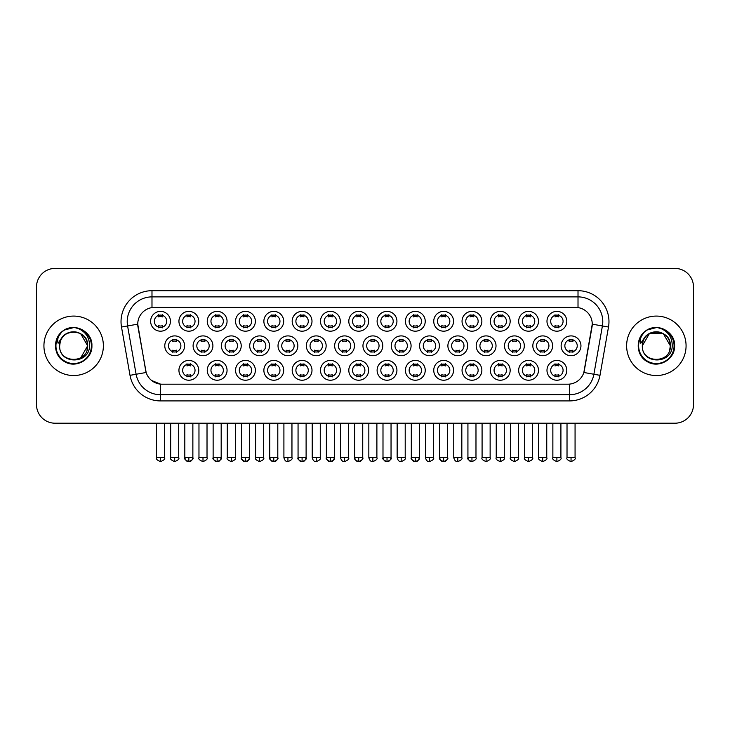 <?xml version="1.0" encoding="UTF-8"?>
<svg xmlns="http://www.w3.org/2000/svg" width="730" height="730" viewBox="0 0 730 730"><rect width="100%" height="100%" fill="white"/><g stroke="black" fill="none" stroke-linecap="round" stroke-linejoin="round"><path stroke-width="1.09" d="M453.549 370.329A9.91 9.91 0 0 1 443.639 380.23A9.91 9.91 0 0 1 433.739 370.329A9.91 9.91 0 0 1 443.639 360.419A9.91 9.91 0 0 1 453.549 370.329M437.452 370.329A6.196 6.196 0 0 0 443.639 376.516A6.196 6.196 0 0 0 449.835 370.329A6.196 6.196 0 0 0 443.639 364.133A6.196 6.196 0 0 0 437.452 370.329M481.864 370.329A9.91 9.91 0 0 1 471.954 380.23A9.91 9.91 0 0 1 462.044 370.329A9.91 9.91 0 0 1 471.954 360.419A9.91 9.91 0 0 1 481.864 370.329M465.758 370.329A6.196 6.196 0 0 0 471.954 376.516A6.196 6.196 0 0 0 478.141 370.329A6.196 6.196 0 0 0 471.954 364.133A6.196 6.196 0 0 0 465.758 370.329M510.17 370.329A9.91 9.91 0 0 1 500.26 380.23A9.91 9.91 0 0 1 490.359 370.329A9.91 9.91 0 0 1 500.26 360.419A9.91 9.91 0 0 1 510.17 370.329M494.073 370.329A6.196 6.196 0 0 0 500.26 376.516A6.196 6.196 0 0 0 506.456 370.329A6.196 6.196 0 0 0 500.26 364.133A6.196 6.196 0 0 0 494.073 370.329M425.234 370.329A9.91 9.91 0 0 1 415.334 380.23A9.91 9.91 0 0 1 405.424 370.329A9.91 9.91 0 0 1 415.334 360.419A9.91 9.91 0 0 1 425.234 370.329M409.138 370.329A6.196 6.196 0 0 0 415.334 376.516A6.196 6.196 0 0 0 421.52 370.329A6.196 6.196 0 0 0 415.334 364.133A6.196 6.196 0 0 0 409.138 370.329M396.928 370.329A9.91 9.91 0 0 1 387.019 380.23A9.91 9.91 0 0 1 377.109 370.329A9.91 9.91 0 0 1 387.019 360.419A9.91 9.91 0 0 1 396.928 370.329M380.832 370.329A6.196 6.196 0 0 0 387.019 376.516A6.196 6.196 0 0 0 393.214 370.329A6.196 6.196 0 0 0 387.019 364.133A6.196 6.196 0 0 0 380.832 370.329M538.485 370.329A9.91 9.91 0 0 1 528.575 380.23A9.91 9.91 0 0 1 518.665 370.329A9.91 9.91 0 0 1 528.575 360.419A9.91 9.91 0 0 1 538.485 370.329M522.379 370.329A6.196 6.196 0 0 0 528.575 376.516A6.196 6.196 0 0 0 534.771 370.329A6.196 6.196 0 0 0 528.575 364.133A6.196 6.196 0 0 0 522.379 370.329M368.613 370.329A9.91 9.91 0 0 1 358.713 380.23A9.91 9.91 0 0 1 348.803 370.329A9.91 9.91 0 0 1 358.713 360.419A9.91 9.91 0 0 1 368.613 370.329M352.517 370.329A6.196 6.196 0 0 0 358.713 376.516A6.196 6.196 0 0 0 364.9 370.329A6.196 6.196 0 0 0 358.713 364.133A6.196 6.196 0 0 0 352.517 370.329M340.308 370.329A9.91 9.91 0 0 1 330.398 380.23A9.91 9.91 0 0 1 320.488 370.329A9.91 9.91 0 0 1 330.398 360.419A9.91 9.91 0 0 1 340.308 370.329M324.202 370.329A6.196 6.196 0 0 0 330.398 376.516A6.196 6.196 0 0 0 336.594 370.329A6.196 6.196 0 0 0 330.398 364.133A6.196 6.196 0 0 0 324.202 370.329M311.993 370.329A9.91 9.91 0 0 1 302.083 380.23A9.91 9.91 0 0 1 292.183 370.329A9.91 9.91 0 0 1 302.083 360.419A9.91 9.91 0 0 1 311.993 370.329M295.896 370.329A6.196 6.196 0 0 0 302.083 376.516A6.196 6.196 0 0 0 308.279 370.329A6.196 6.196 0 0 0 302.083 364.133A6.196 6.196 0 0 0 295.896 370.329M283.687 370.329A9.91 9.91 0 0 1 273.777 380.23A9.91 9.91 0 0 1 263.868 370.329A9.91 9.91 0 0 1 273.777 360.419A9.91 9.91 0 0 1 283.687 370.329M267.582 370.329A6.196 6.196 0 0 0 273.777 376.516A6.196 6.196 0 0 0 279.964 370.329A6.196 6.196 0 0 0 273.777 364.133A6.196 6.196 0 0 0 267.582 370.329M255.372 370.329A9.91 9.91 0 0 1 245.463 380.23A9.91 9.91 0 0 1 235.553 370.329A9.91 9.91 0 0 1 245.463 360.419A9.91 9.91 0 0 1 255.372 370.329M239.276 370.329A6.196 6.196 0 0 0 245.463 376.516A6.196 6.196 0 0 0 251.658 370.329A6.196 6.196 0 0 0 245.463 364.133A6.196 6.196 0 0 0 239.276 370.329M227.057 370.329A9.91 9.91 0 0 1 217.157 380.23A9.91 9.91 0 0 1 207.247 370.329A9.91 9.91 0 0 1 217.157 360.419A9.91 9.91 0 0 1 227.057 370.329M210.961 370.329A6.196 6.196 0 0 0 217.157 376.516A6.196 6.196 0 0 0 223.343 370.329A6.196 6.196 0 0 0 217.157 364.133A6.196 6.196 0 0 0 210.961 370.329M198.752 370.329A9.91 9.91 0 0 1 188.842 380.23A9.91 9.91 0 0 1 178.932 370.329A9.91 9.91 0 0 1 188.842 360.419A9.91 9.91 0 0 1 198.752 370.329M182.646 370.329A6.196 6.196 0 0 0 188.842 376.516A6.196 6.196 0 0 0 195.038 370.329A6.196 6.196 0 0 0 188.842 364.133A6.196 6.196 0 0 0 182.646 370.329M566.79 370.329A9.91 9.91 0 0 1 556.89 380.23A9.91 9.91 0 0 1 546.98 370.329A9.91 9.91 0 0 1 556.89 360.419A9.91 9.91 0 0 1 566.79 370.329M550.694 370.329A6.196 6.196 0 0 0 556.89 376.516A6.196 6.196 0 0 0 563.076 370.329A6.196 6.196 0 0 0 556.89 364.133A6.196 6.196 0 0 0 550.694 370.329M382.776 345.801A9.91 9.91 0 0 1 372.866 355.711A9.91 9.91 0 0 1 362.956 345.801A9.91 9.91 0 0 1 372.866 335.9A9.91 9.91 0 0 1 382.776 345.801M366.67 345.801A6.196 6.196 0 0 0 372.866 351.997A6.196 6.196 0 0 0 379.052 345.801A6.196 6.196 0 0 0 372.866 339.614A6.196 6.196 0 0 0 366.67 345.801M467.702 345.801A9.91 9.91 0 0 1 457.801 355.711A9.91 9.91 0 0 1 447.891 345.801A9.91 9.91 0 0 1 457.801 335.9A9.91 9.91 0 0 1 467.702 345.801M451.605 345.801A6.196 6.196 0 0 0 457.801 351.997A6.196 6.196 0 0 0 463.988 345.801A6.196 6.196 0 0 0 457.801 339.614A6.196 6.196 0 0 0 451.605 345.801M496.017 345.801A9.91 9.91 0 0 1 486.107 355.711A9.91 9.91 0 0 1 476.197 345.801A9.91 9.91 0 0 1 486.107 335.9A9.91 9.91 0 0 1 496.017 345.801M479.92 345.801A6.196 6.196 0 0 0 486.107 351.997A6.196 6.196 0 0 0 492.303 345.801A6.196 6.196 0 0 0 486.107 339.614A6.196 6.196 0 0 0 479.92 345.801M524.332 345.801A9.91 9.91 0 0 1 514.422 355.711A9.91 9.91 0 0 1 504.512 345.801A9.91 9.91 0 0 1 514.422 335.9A9.91 9.91 0 0 1 524.332 345.801M508.226 345.801A6.196 6.196 0 0 0 514.422 351.997A6.196 6.196 0 0 0 520.609 345.801A6.196 6.196 0 0 0 514.422 339.614A6.196 6.196 0 0 0 508.226 345.801M439.396 345.801A9.91 9.91 0 0 1 429.486 355.711A9.91 9.91 0 0 1 419.577 345.801A9.91 9.91 0 0 1 429.486 335.9A9.91 9.91 0 0 1 439.396 345.801M423.291 345.801A6.196 6.196 0 0 0 429.486 351.997A6.196 6.196 0 0 0 435.682 345.801A6.196 6.196 0 0 0 429.486 339.614A6.196 6.196 0 0 0 423.291 345.801M411.081 345.801A9.91 9.91 0 0 1 401.171 355.711A9.91 9.91 0 0 1 391.271 345.801A9.91 9.91 0 0 1 401.171 335.9A9.91 9.91 0 0 1 411.081 345.801M394.985 345.801A6.196 6.196 0 0 0 401.171 351.997A6.196 6.196 0 0 0 407.367 345.801A6.196 6.196 0 0 0 401.171 339.614A6.196 6.196 0 0 0 394.985 345.801M552.637 345.801A9.91 9.91 0 0 1 542.728 355.711A9.91 9.91 0 0 1 532.827 345.801A9.91 9.91 0 0 1 542.728 335.9A9.91 9.91 0 0 1 552.637 345.801M536.541 345.801A6.196 6.196 0 0 0 542.728 351.997A6.196 6.196 0 0 0 548.923 345.801A6.196 6.196 0 0 0 542.728 339.614A6.196 6.196 0 0 0 536.541 345.801M354.461 345.801A9.91 9.91 0 0 1 344.551 355.711A9.91 9.91 0 0 1 334.641 345.801A9.91 9.91 0 0 1 344.551 335.9A9.91 9.91 0 0 1 354.461 345.801M338.364 345.801A6.196 6.196 0 0 0 344.551 351.997A6.196 6.196 0 0 0 350.747 345.801A6.196 6.196 0 0 0 344.551 339.614A6.196 6.196 0 0 0 338.364 345.801M326.146 345.801A9.91 9.91 0 0 1 316.245 355.711A9.91 9.91 0 0 1 306.335 345.801A9.91 9.91 0 0 1 316.245 335.9A9.91 9.91 0 0 1 326.146 345.801M310.049 345.801A6.196 6.196 0 0 0 316.245 351.997A6.196 6.196 0 0 0 322.432 345.801A6.196 6.196 0 0 0 316.245 339.614A6.196 6.196 0 0 0 310.049 345.801M297.84 345.801A9.91 9.91 0 0 1 287.93 355.711A9.91 9.91 0 0 1 278.021 345.801A9.91 9.91 0 0 1 287.93 335.9A9.91 9.91 0 0 1 297.84 345.801M281.734 345.801A6.196 6.196 0 0 0 287.93 351.997A6.196 6.196 0 0 0 294.126 345.801A6.196 6.196 0 0 0 287.93 339.614A6.196 6.196 0 0 0 281.734 345.801M269.525 345.801A9.91 9.91 0 0 1 259.615 355.711A9.91 9.91 0 0 1 249.715 345.801A9.91 9.91 0 0 1 259.615 335.9A9.91 9.91 0 0 1 269.525 345.801M253.429 345.801A6.196 6.196 0 0 0 259.615 351.997A6.196 6.196 0 0 0 265.811 345.801A6.196 6.196 0 0 0 259.615 339.614A6.196 6.196 0 0 0 253.429 345.801M241.219 345.801A9.91 9.91 0 0 1 231.31 355.711A9.91 9.91 0 0 1 221.4 345.801A9.91 9.91 0 0 1 231.31 335.9A9.91 9.91 0 0 1 241.219 345.801M225.114 345.801A6.196 6.196 0 0 0 231.31 351.997A6.196 6.196 0 0 0 237.505 345.801A6.196 6.196 0 0 0 231.31 339.614A6.196 6.196 0 0 0 225.114 345.801M212.904 345.801A9.91 9.91 0 0 1 202.995 355.711A9.91 9.91 0 0 1 193.094 345.801A9.91 9.91 0 0 1 202.995 335.9A9.91 9.91 0 0 1 212.904 345.801M196.808 345.801A6.196 6.196 0 0 0 202.995 351.997A6.196 6.196 0 0 0 209.191 345.801A6.196 6.196 0 0 0 202.995 339.614A6.196 6.196 0 0 0 196.808 345.801M184.599 345.801A9.91 9.91 0 0 1 174.689 355.711A9.91 9.91 0 0 1 164.779 345.801A9.91 9.91 0 0 1 174.689 335.9A9.91 9.91 0 0 1 184.599 345.801M168.493 345.801A6.196 6.196 0 0 0 174.689 351.997A6.196 6.196 0 0 0 180.876 345.801A6.196 6.196 0 0 0 174.689 339.614A6.196 6.196 0 0 0 168.493 345.801M580.952 345.801A9.91 9.91 0 0 1 571.042 355.711A9.91 9.91 0 0 1 561.133 345.801A9.91 9.91 0 0 1 571.042 335.9A9.91 9.91 0 0 1 580.952 345.801M564.847 345.801A6.196 6.196 0 0 0 571.042 351.997A6.196 6.196 0 0 0 577.238 345.801A6.196 6.196 0 0 0 571.042 339.614A6.196 6.196 0 0 0 564.847 345.801M368.613 321.282A9.91 9.91 0 0 1 358.713 331.192A9.91 9.91 0 0 1 348.803 321.282A9.91 9.91 0 0 1 358.713 311.372A9.91 9.91 0 0 1 368.613 321.282M352.517 321.282A6.196 6.196 0 0 0 358.713 327.478A6.196 6.196 0 0 0 364.9 321.282A6.196 6.196 0 0 0 358.713 315.086A6.196 6.196 0 0 0 352.517 321.282M396.928 321.282A9.91 9.91 0 0 1 387.019 331.192A9.91 9.91 0 0 1 377.109 321.282A9.91 9.91 0 0 1 387.019 311.372A9.91 9.91 0 0 1 396.928 321.282M380.832 321.282A6.196 6.196 0 0 0 387.019 327.478A6.196 6.196 0 0 0 393.214 321.282A6.196 6.196 0 0 0 387.019 315.086A6.196 6.196 0 0 0 380.832 321.282M453.549 321.282A9.91 9.91 0 0 1 443.639 331.192A9.91 9.91 0 0 1 433.739 321.282A9.91 9.91 0 0 1 443.639 311.372A9.91 9.91 0 0 1 453.549 321.282M437.452 321.282A6.196 6.196 0 0 0 443.639 327.478A6.196 6.196 0 0 0 449.835 321.282A6.196 6.196 0 0 0 443.639 315.086A6.196 6.196 0 0 0 437.452 321.282M481.864 321.282A9.91 9.91 0 0 1 471.954 331.192A9.91 9.91 0 0 1 462.044 321.282A9.91 9.91 0 0 1 471.954 311.372A9.91 9.91 0 0 1 481.864 321.282M465.758 321.282A6.196 6.196 0 0 0 471.954 327.478A6.196 6.196 0 0 0 478.141 321.282A6.196 6.196 0 0 0 471.954 315.086A6.196 6.196 0 0 0 465.758 321.282M510.17 321.282A9.91 9.91 0 0 1 500.26 331.192A9.91 9.91 0 0 1 490.359 321.282A9.91 9.91 0 0 1 500.26 311.372A9.91 9.91 0 0 1 510.17 321.282M494.073 321.282A6.196 6.196 0 0 0 500.26 327.478A6.196 6.196 0 0 0 506.456 321.282A6.196 6.196 0 0 0 500.26 315.086A6.196 6.196 0 0 0 494.073 321.282M538.485 321.282A9.91 9.91 0 0 1 528.575 331.192A9.91 9.91 0 0 1 518.665 321.282A9.91 9.91 0 0 1 528.575 311.372A9.91 9.91 0 0 1 538.485 321.282M522.379 321.282A6.196 6.196 0 0 0 528.575 327.478A6.196 6.196 0 0 0 534.771 321.282A6.196 6.196 0 0 0 528.575 315.086A6.196 6.196 0 0 0 522.379 321.282M425.234 321.282A9.91 9.91 0 0 1 415.334 331.192A9.91 9.91 0 0 1 405.424 321.282A9.91 9.91 0 0 1 415.334 311.372A9.91 9.91 0 0 1 425.234 321.282M409.138 321.282A6.196 6.196 0 0 0 415.334 327.478A6.196 6.196 0 0 0 421.52 321.282A6.196 6.196 0 0 0 415.334 315.086A6.196 6.196 0 0 0 409.138 321.282M340.308 321.282A9.91 9.91 0 0 1 330.398 331.192A9.91 9.91 0 0 1 320.488 321.282A9.91 9.91 0 0 1 330.398 311.372A9.91 9.91 0 0 1 340.308 321.282M324.202 321.282A6.196 6.196 0 0 0 330.398 327.478A6.196 6.196 0 0 0 336.594 321.282A6.196 6.196 0 0 0 330.398 315.086A6.196 6.196 0 0 0 324.202 321.282M311.993 321.282A9.91 9.91 0 0 1 302.083 331.192A9.91 9.91 0 0 1 292.183 321.282A9.91 9.91 0 0 1 302.083 311.372A9.91 9.91 0 0 1 311.993 321.282M295.896 321.282A6.196 6.196 0 0 0 302.083 327.478A6.196 6.196 0 0 0 308.279 321.282A6.196 6.196 0 0 0 302.083 315.086A6.196 6.196 0 0 0 295.896 321.282M283.687 321.282A9.91 9.91 0 0 1 273.777 331.192A9.91 9.91 0 0 1 263.868 321.282A9.91 9.91 0 0 1 273.777 311.372A9.91 9.91 0 0 1 283.687 321.282M267.582 321.282A6.196 6.196 0 0 0 273.777 327.478A6.196 6.196 0 0 0 279.964 321.282A6.196 6.196 0 0 0 273.777 315.086A6.196 6.196 0 0 0 267.582 321.282M255.372 321.282A9.91 9.91 0 0 1 245.463 331.192A9.91 9.91 0 0 1 235.553 321.282A9.91 9.91 0 0 1 245.463 311.372A9.91 9.91 0 0 1 255.372 321.282M239.276 321.282A6.196 6.196 0 0 0 245.463 327.478A6.196 6.196 0 0 0 251.658 321.282A6.196 6.196 0 0 0 245.463 315.086A6.196 6.196 0 0 0 239.276 321.282M227.057 321.282A9.91 9.91 0 0 1 217.157 331.192A9.91 9.91 0 0 1 207.247 321.282A9.91 9.91 0 0 1 217.157 311.372A9.91 9.91 0 0 1 227.057 321.282M210.961 321.282A6.196 6.196 0 0 0 217.157 327.478A6.196 6.196 0 0 0 223.343 321.282A6.196 6.196 0 0 0 217.157 315.086A6.196 6.196 0 0 0 210.961 321.282M198.752 321.282A9.91 9.91 0 0 1 188.842 331.192A9.91 9.91 0 0 1 178.932 321.282A9.91 9.91 0 0 1 188.842 311.372A9.91 9.91 0 0 1 198.752 321.282M182.646 321.282A6.196 6.196 0 0 0 188.842 327.478A6.196 6.196 0 0 0 195.038 321.282A6.196 6.196 0 0 0 188.842 315.086A6.196 6.196 0 0 0 182.646 321.282M170.437 321.282A9.91 9.91 0 0 1 160.527 331.192A9.91 9.91 0 0 1 150.626 321.282A9.91 9.91 0 0 1 160.527 311.372A9.91 9.91 0 0 1 170.437 321.282M154.34 321.282A6.196 6.196 0 0 0 160.527 327.478A6.196 6.196 0 0 0 166.723 321.282A6.196 6.196 0 0 0 160.527 315.086A6.196 6.196 0 0 0 154.34 321.282M566.79 321.282A9.91 9.91 0 0 1 556.89 331.192A9.91 9.91 0 0 1 546.98 321.282A9.91 9.91 0 0 1 556.89 311.372A9.91 9.91 0 0 1 566.79 321.282M550.694 321.282A6.196 6.196 0 0 0 556.89 327.478A6.196 6.196 0 0 0 563.076 321.282A6.196 6.196 0 0 0 556.89 315.086A6.196 6.196 0 0 0 550.694 321.282M130.013 375.329L121.499 327.031A30.961 30.961 0 0 1 151.986 290.695L578.014 290.695A30.961 30.961 0 0 1 608.501 327.031L599.987 375.329A30.961 30.961 0 0 1 569.5 400.916L160.5 400.916A30.961 30.961 0 0 1 130.013 375.329L146.155 372.482L137.997 327.031A16.717 16.717 0 0 1 154.459 307.412L575.541 307.412A16.717 16.717 0 0 1 592.003 327.031L584.356 370.384A16.717 16.717 0 0 1 567.894 384.199L162.106 384.199A16.717 16.717 0 0 1 145.644 370.384L137.742 324.166L127.595 325.954A24.765 24.765 0 0 1 151.986 296.882L578.014 296.882A24.765 24.765 0 0 1 602.405 325.954L593.892 374.253A24.765 24.765 0 0 1 569.5 394.72L160.5 394.72A24.765 24.765 0 0 1 136.108 374.253L127.595 325.954A24.765 24.765 0 0 1 127.221 321.656M43.928 345.801A29.72 29.72 0 0 0 73.657 375.53A29.72 29.72 0 0 0 103.377 345.801A29.72 29.72 0 0 0 73.657 316.081A29.72 29.72 0 0 0 43.928 345.801A29.72 29.72 0 0 0 73.657 375.53A29.72 29.72 0 0 0 103.377 345.801A29.72 29.72 0 0 0 73.657 316.081A29.72 29.72 0 0 0 43.928 345.801M626.623 345.801A29.72 29.72 0 0 0 656.343 375.53A29.72 29.72 0 0 0 686.072 345.801A29.72 29.72 0 0 0 656.343 316.081A29.72 29.72 0 0 0 626.623 345.801A29.72 29.72 0 0 0 656.343 375.53A29.72 29.72 0 0 0 686.072 345.801A29.72 29.72 0 0 0 656.343 316.081A29.72 29.72 0 0 0 626.623 345.801M151.986 290.695L151.986 307.595L578.014 307.595L578.014 290.695M137.742 324.129L137.924 321.656M567.894 384.199L162.106 384.199M160.5 400.916L160.5 384.117L151.575 380.467M608.501 327.031L592.258 324.166L583.845 372.482L599.987 375.329M584.356 370.384L584.255 370.904M145.744 370.904L145.644 370.384M693.5 286.981A18.578 18.578 0 0 0 674.921 268.403L55.078 268.403A18.578 18.578 0 0 0 36.5 286.981L36.5 404.63A18.578 18.578 0 0 0 55.078 423.208L674.921 423.208A18.578 18.578 0 0 0 693.5 404.63L693.5 286.981L693.5 404.63M36.5 286.981L36.5 404.63M674.921 268.403L55.078 268.403M55.078 423.208L674.921 423.208M555.028 327.834L555.028 325.653A4.754 4.754 0 0 0 558.742 325.653L558.742 327.834M558.742 314.73L558.742 316.911A4.754 4.754 0 0 0 555.028 316.911L555.028 314.73M569.181 352.353L569.181 350.172A4.754 4.754 0 0 0 572.895 350.172L572.895 352.353M572.895 339.249L572.895 341.43A4.754 4.754 0 0 0 569.181 341.43L569.181 339.249M555.028 376.881L555.028 374.7A4.754 4.754 0 0 0 558.742 374.7L558.742 376.881M558.742 363.768L558.742 365.949A4.754 4.754 0 0 0 555.028 365.949L555.028 363.768M526.713 327.834L526.713 325.653A4.754 4.754 0 0 0 530.436 325.653L530.436 327.834M530.436 314.73L530.436 316.911A4.754 4.754 0 0 0 526.713 316.911L526.713 314.73M498.408 327.834L498.408 325.653A4.754 4.754 0 0 0 502.121 325.653L502.121 327.834M502.121 314.73L502.121 316.911A4.754 4.754 0 0 0 498.408 316.911L498.408 314.73M470.093 327.834L470.093 325.653A4.754 4.754 0 0 0 473.806 325.653L473.806 327.834M473.806 314.73L473.806 316.911A4.754 4.754 0 0 0 470.093 316.911L470.093 314.73M441.787 327.834L441.787 325.653A4.754 4.754 0 0 0 445.501 325.653L445.501 327.834M445.501 314.73L445.501 316.911A4.754 4.754 0 0 0 441.787 316.911L441.787 314.73M540.875 352.353L540.875 350.172A4.754 4.754 0 0 0 544.589 350.172L544.589 352.353M544.589 339.249L544.589 341.43A4.754 4.754 0 0 0 540.875 341.43L540.875 339.249M512.56 352.353L512.56 350.172A4.754 4.754 0 0 0 516.274 350.172L516.274 352.353M516.274 339.249L516.274 341.43A4.754 4.754 0 0 0 512.56 341.43L512.56 339.249M484.255 352.353L484.255 350.172A4.754 4.754 0 0 0 487.969 350.172L487.969 352.353M487.969 339.249L487.969 341.43A4.754 4.754 0 0 0 484.255 341.43L484.255 339.249M526.713 376.881L526.713 374.7A4.754 4.754 0 0 0 530.436 374.7L530.436 376.881M530.436 363.768L530.436 365.949A4.754 4.754 0 0 0 526.713 365.949L526.713 363.768M60.307 341.594L59.641 345.801C58.874 364.817 89.626 364.471 89.525 345.801C89.58 338.081 86.131 332.469 79.187 328.974L74.998 327.597C69.952 327.305 65.499 328.783 61.648 332.05L59.13 335.672C57.588 338.264 57.25 340.782 58.117 343.228L62.625 336.539C66.822 332.342 71.823 330.955 77.617 332.378A13.998 13.998 0 0 0 60.307 341.594L59.659 345.801C58.801 327.743 88.513 327.743 87.655 345.801L80.656 357.928M59.659 345.801C58.801 327.743 88.513 327.743 87.655 345.801C87.217 339.076 83.868 334.605 77.617 332.378L80.656 333.683L87.655 345.801C88.513 363.859 58.801 363.859 59.659 345.801C58.801 327.743 88.513 327.743 87.655 345.801L86.952 350.172M61.694 332.013L64.523 329.996L73.794 327.551L64.523 329.996L61.694 332.013L64.523 329.996L73.794 327.551L64.523 329.996L61.694 332.013L64.523 329.996L73.794 327.551M61.648 332.05C72.288 321.62 92.756 330.672 91.907 345.801C92.528 359.297 75.902 368.896 64.523 361.615C52.523 355.401 52.523 336.202 64.523 329.996C75.902 322.706 92.528 332.305 91.907 345.801C92.528 359.297 75.902 368.896 64.523 361.615C52.523 355.401 52.523 336.202 64.523 329.996C75.902 322.706 92.528 332.305 91.907 345.801C92.528 359.297 75.902 368.896 64.523 361.615C52.523 355.401 52.523 336.202 64.523 329.996C75.902 322.706 92.528 332.305 91.907 345.801C92.528 359.297 75.902 368.896 64.523 361.615C52.523 355.401 52.523 336.202 64.523 329.996C75.902 322.706 92.528 332.305 91.907 345.801C92.528 359.297 75.902 368.896 64.523 361.615C52.523 355.401 52.523 336.202 64.523 329.996C74.004 325.58 82.043 327.378 88.658 335.408M642.993 341.594L642.327 345.801C641.561 364.817 672.321 364.471 672.211 345.801C672.275 338.081 668.826 332.469 661.873 328.974L657.693 327.597C652.647 327.305 648.194 328.783 644.344 332.05L641.816 335.672C640.283 338.264 639.945 340.782 640.803 343.228L645.32 336.539C649.517 332.342 654.518 330.955 660.312 332.378A13.998 13.998 0 0 0 642.993 341.594L642.345 345.801C641.487 327.743 671.198 327.743 670.341 345.801C671.198 363.859 641.487 363.859 642.345 345.801C641.487 327.743 671.198 327.743 670.341 345.801L669.647 350.172M660.312 332.378L663.342 333.683L670.341 345.801C669.912 339.076 666.563 334.605 660.312 332.378M642.345 345.801L649.344 333.683L663.342 333.683M644.38 332.013L647.218 329.996L656.489 327.551L647.218 329.996L644.38 332.013L647.218 329.996L656.489 327.551L647.218 329.996L644.38 332.013L647.218 329.996L656.489 327.551M644.344 332.05C654.974 321.62 675.451 330.672 674.602 345.801C675.223 359.297 658.597 368.896 647.218 361.615C635.219 355.401 635.219 336.202 647.218 329.996C658.597 322.706 675.223 332.305 674.602 345.801C675.223 359.297 658.597 368.896 647.218 361.615C635.219 355.401 635.219 336.202 647.218 329.996C658.597 322.706 675.223 332.305 674.602 345.801C675.223 359.297 658.597 368.896 647.218 361.615C635.219 355.401 635.219 336.202 647.218 329.996C658.597 322.706 675.223 332.305 674.602 345.801C675.223 359.297 658.597 368.896 647.218 361.615C635.219 355.401 635.219 336.202 647.218 329.996C658.597 322.706 675.223 332.305 674.602 345.801C675.223 359.297 658.597 368.896 647.218 361.615C635.219 355.401 635.219 336.202 647.218 329.996C656.69 325.58 664.738 327.378 671.354 335.408M455.94 352.353L455.94 350.172A4.754 4.754 0 0 0 459.654 350.172L459.654 352.353M459.654 339.249L459.654 341.43A4.754 4.754 0 0 0 455.94 341.43L455.94 339.249M498.408 376.881L498.408 374.7A4.754 4.754 0 0 0 502.121 374.7L502.121 376.881M502.121 363.768L502.121 365.949A4.754 4.754 0 0 0 498.408 365.949L498.408 363.768M470.093 376.881L470.093 374.7A4.754 4.754 0 0 0 473.806 374.7L473.806 376.881M473.806 363.768L473.806 365.949A4.754 4.754 0 0 0 470.093 365.949L470.093 363.768M441.787 376.881L441.787 374.7A4.754 4.754 0 0 0 445.501 374.7L445.501 376.881M445.501 363.768L445.501 365.949A4.754 4.754 0 0 0 441.787 365.949L441.787 363.768M413.472 327.834L413.472 325.653A4.754 4.754 0 0 0 417.186 325.653L417.186 327.834M417.186 314.73L417.186 316.911A4.754 4.754 0 0 0 413.472 316.911L413.472 314.73M385.166 327.834L385.166 325.653A4.754 4.754 0 0 0 388.88 325.653L388.88 327.834M388.88 314.73L388.88 316.911A4.754 4.754 0 0 0 385.166 316.911L385.166 314.73M356.851 327.834L356.851 325.653A4.754 4.754 0 0 0 360.565 325.653L360.565 327.834M360.565 314.73L360.565 316.911A4.754 4.754 0 0 0 356.851 316.911L356.851 314.73M328.536 327.834L328.536 325.653A4.754 4.754 0 0 0 332.26 325.653L332.26 327.834M332.26 314.73L332.26 316.911A4.754 4.754 0 0 0 328.536 316.911L328.536 314.73M427.625 352.353L427.625 350.172A4.754 4.754 0 0 0 431.348 350.172L431.348 352.353M431.348 339.249L431.348 341.43A4.754 4.754 0 0 0 427.625 341.43L427.625 339.249M399.319 352.353L399.319 350.172A4.754 4.754 0 0 0 403.033 350.172L403.033 352.353M403.033 339.249L403.033 341.43A4.754 4.754 0 0 0 399.319 341.43L399.319 339.249M371.004 352.353L371.004 350.172A4.754 4.754 0 0 0 374.718 350.172L374.718 352.353M374.718 339.249L374.718 341.43A4.754 4.754 0 0 0 371.004 341.43L371.004 339.249M342.698 352.353L342.698 350.172A4.754 4.754 0 0 0 346.412 350.172L346.412 352.353M346.412 339.249L346.412 341.43A4.754 4.754 0 0 0 342.698 341.43L342.698 339.249M413.472 376.881L413.472 374.7A4.754 4.754 0 0 0 417.186 374.7L417.186 376.881M417.186 363.768L417.186 365.949A4.754 4.754 0 0 0 413.472 365.949L413.472 363.768M385.166 376.881L385.166 374.7A4.754 4.754 0 0 0 388.88 374.7L388.88 376.881M388.88 363.768L388.88 365.949A4.754 4.754 0 0 0 385.166 365.949L385.166 363.768M356.851 376.881L356.851 374.7A4.754 4.754 0 0 0 360.565 374.7L360.565 376.881M360.565 363.768L360.565 365.949A4.754 4.754 0 0 0 356.851 365.949L356.851 363.768M300.231 327.834L300.231 325.653A4.754 4.754 0 0 0 303.945 325.653L303.945 327.834M303.945 314.73L303.945 316.911A4.754 4.754 0 0 0 300.231 316.911L300.231 314.73M271.916 327.834L271.916 325.653A4.754 4.754 0 0 0 275.63 325.653L275.63 327.834M275.63 314.73L275.63 316.911A4.754 4.754 0 0 0 271.916 316.911L271.916 314.73M243.61 327.834L243.61 325.653A4.754 4.754 0 0 0 247.324 325.653L247.324 327.834M247.324 314.73L247.324 316.911A4.754 4.754 0 0 0 243.61 316.911L243.61 314.73M215.295 327.834L215.295 325.653A4.754 4.754 0 0 0 219.009 325.653L219.009 327.834M219.009 314.73L219.009 316.911A4.754 4.754 0 0 0 215.295 316.911L215.295 314.73M186.98 327.834L186.98 325.653A4.754 4.754 0 0 0 190.703 325.653L190.703 327.834M190.703 314.73L190.703 316.911A4.754 4.754 0 0 0 186.98 316.911L186.98 314.73M158.675 327.834L158.675 325.653A4.754 4.754 0 0 0 162.388 325.653L162.388 327.834M162.388 314.73L162.388 316.911A4.754 4.754 0 0 0 158.675 316.911L158.675 314.73M314.384 352.353L314.384 350.172A4.754 4.754 0 0 0 318.098 350.172L318.098 352.353M318.098 339.249L318.098 341.43A4.754 4.754 0 0 0 314.384 341.43L314.384 339.249M286.069 352.353L286.069 350.172A4.754 4.754 0 0 0 289.792 350.172L289.792 352.353M289.792 339.249L289.792 341.43A4.754 4.754 0 0 0 286.069 341.43L286.069 339.249M257.763 352.353L257.763 350.172A4.754 4.754 0 0 0 261.477 350.172L261.477 352.353M261.477 339.249L261.477 341.43A4.754 4.754 0 0 0 257.763 341.43L257.763 339.249M229.448 352.353L229.448 350.172A4.754 4.754 0 0 0 233.162 350.172L233.162 352.353M233.162 339.249L233.162 341.43A4.754 4.754 0 0 0 229.448 341.43L229.448 339.249M201.142 352.353L201.142 350.172A4.754 4.754 0 0 0 204.856 350.172L204.856 352.353M204.856 339.249L204.856 341.43A4.754 4.754 0 0 0 201.142 341.43L201.142 339.249M172.828 352.353L172.828 350.172A4.754 4.754 0 0 0 176.541 350.172L176.541 352.353M176.541 339.249L176.541 341.43A4.754 4.754 0 0 0 172.828 341.43L172.828 339.249M328.536 376.881L328.536 374.7A4.754 4.754 0 0 0 332.26 374.7L332.26 376.881M332.26 363.768L332.26 365.949A4.754 4.754 0 0 0 328.536 365.949L328.536 363.768M300.231 376.881L300.231 374.7A4.754 4.754 0 0 0 303.945 374.7L303.945 376.881M303.945 363.768L303.945 365.949A4.754 4.754 0 0 0 300.231 365.949L300.231 363.768M271.916 376.881L271.916 374.7A4.754 4.754 0 0 0 275.63 374.7L275.63 376.881M275.63 363.768L275.63 365.949A4.754 4.754 0 0 0 271.916 365.949L271.916 363.768M243.61 376.881L243.61 374.7A4.754 4.754 0 0 0 247.324 374.7L247.324 376.881M247.324 363.768L247.324 365.949A4.754 4.754 0 0 0 243.61 365.949L243.61 363.768M215.295 376.881L215.295 374.7A4.754 4.754 0 0 0 219.009 374.7L219.009 376.881M219.009 363.768L219.009 365.949A4.754 4.754 0 0 0 215.295 365.949L215.295 363.768M186.98 376.881L186.98 374.7A4.754 4.754 0 0 0 190.703 374.7L190.703 376.881M190.703 363.768L190.703 365.949A4.754 4.754 0 0 0 186.98 365.949L186.98 363.768M569.5 384.117L569.5 400.916M121.499 327.031L127.595 325.954M571.042 457.573L567.018 457.573C566.197 458.86 567.538 460.201 571.042 461.597L571.042 457.573L575.067 457.573L575.067 423.208M556.89 457.573L552.865 457.573L552.865 423.208L552.865 457.573C552.044 458.86 553.386 460.201 556.89 461.597L556.89 457.573L560.914 457.573L560.914 423.208L560.914 457.573C561.726 458.86 560.385 460.201 556.89 461.597M542.728 457.573L538.703 457.573C537.891 458.86 539.233 460.201 542.728 461.597L542.728 457.573L546.752 457.573L546.752 423.208M514.422 457.573L510.398 457.573C509.577 458.86 510.918 460.201 514.422 461.597L514.422 457.573L518.446 457.573L518.446 423.208M486.107 457.573L482.083 457.573C481.271 458.86 482.612 460.201 486.107 461.597L486.107 457.573L490.131 457.573L490.131 423.208M528.575 457.573L524.551 457.573L524.551 423.208L524.551 457.573C523.729 458.86 525.071 460.201 528.575 461.597L528.575 457.573L532.599 457.573L532.599 423.208L532.599 457.573C533.42 458.86 532.079 460.201 528.575 461.597M59.13 335.672A17.712 17.712 0 0 0 73.657 363.522A17.712 17.712 0 0 0 79.187 328.974M641.816 335.672A17.712 17.712 0 0 0 656.343 363.522A17.712 17.712 0 0 0 661.873 328.974M457.801 457.573L453.768 457.573C454.471 460.447 455.821 461.789 457.801 461.597L457.801 457.573L461.825 457.573L461.825 423.208M500.26 457.573L496.236 457.573C495.424 458.86 496.765 460.201 500.26 461.597L500.26 457.573L504.293 457.573L504.293 423.208L504.293 457.573C505.105 458.86 503.764 460.201 500.26 461.597M471.954 457.573L467.93 457.573C467.109 458.86 468.45 460.201 471.954 461.597L471.954 457.573L475.978 457.573L475.978 423.208L475.978 457.573C476.79 458.86 475.449 460.201 471.954 461.597C469.974 461.789 468.633 460.447 467.93 457.573L467.93 423.208M443.639 457.573L439.615 457.573C438.803 458.86 440.144 460.201 443.639 461.597L443.639 457.573L447.663 457.573C448.485 458.86 447.143 460.201 443.639 461.597C441.659 461.789 440.318 460.447 439.615 457.573L439.615 423.208M429.486 457.573L425.462 457.573C426.165 460.447 427.506 461.789 429.486 461.597L429.486 457.573L433.51 457.573L433.51 423.208M401.171 457.573L397.147 457.573C397.85 460.447 399.191 461.789 401.171 461.597L401.171 457.573L405.205 457.573L405.205 423.208M372.866 457.573L368.842 457.573C369.544 460.447 370.886 461.789 372.866 461.597L372.866 457.573L376.89 457.573L376.89 423.208M344.551 457.573L340.527 457.573C341.229 460.447 342.571 461.789 344.551 461.597L344.551 457.573L348.575 457.573L348.575 423.208M415.334 457.573L411.309 457.573C410.488 458.86 411.829 460.201 415.334 461.597L415.334 457.573L419.358 457.573C420.17 458.86 418.828 460.201 415.334 461.597C413.353 461.789 412.012 460.447 411.309 457.573L411.309 423.208M387.019 457.573L382.995 457.573C382.182 458.86 383.524 460.201 387.019 461.597L387.019 457.573L391.043 457.573C391.864 458.86 390.523 460.201 387.019 461.597C385.038 461.789 383.697 460.447 382.995 457.573L382.995 423.208M358.713 457.573L354.68 457.573C353.868 458.86 355.209 460.201 358.713 461.597L358.713 457.573L362.737 457.573C363.549 458.86 362.208 460.201 358.713 461.597C356.724 461.789 355.382 460.447 354.68 457.573L354.68 423.208M160.527 457.573L156.503 457.573C155.691 458.86 157.032 460.201 160.527 461.597L160.527 457.573L164.56 457.573L164.56 423.208M316.245 457.573L312.221 457.573C312.924 460.447 314.265 461.789 316.245 461.597L316.245 457.573L320.269 457.573L320.269 423.208M287.93 457.573L283.906 457.573C284.609 460.447 285.95 461.789 287.93 461.597L287.93 457.573L291.954 457.573L291.954 423.208M259.615 457.573L255.591 457.573C254.779 458.86 256.12 460.201 259.615 461.597L259.615 457.573L263.649 457.573L263.649 423.208M231.31 457.573L227.286 457.573C226.464 458.86 227.806 460.201 231.31 461.597L231.31 457.573L235.334 457.573L235.334 423.208M202.995 457.573L198.971 457.573C198.159 458.86 199.5 460.201 202.995 461.597L202.995 457.573L207.019 457.573L207.019 423.208M174.689 457.573L170.665 457.573C169.844 458.86 171.185 460.201 174.689 461.597L174.689 457.573L178.713 457.573L178.713 423.208M330.398 457.573L326.374 457.573C325.553 458.86 326.894 460.201 330.398 461.597L330.398 457.573L334.422 457.573C335.243 458.86 333.902 460.201 330.398 461.597C328.418 461.789 327.077 460.447 326.374 457.573L326.374 423.208M302.083 457.573L298.059 457.573C297.247 458.86 298.588 460.201 302.083 461.597L302.083 457.573L306.107 457.573C306.928 458.86 305.587 460.201 302.083 461.597C300.103 461.789 298.762 460.447 298.059 457.573L298.059 423.208M273.777 457.573L269.753 457.573C268.932 458.86 270.273 460.201 273.777 461.597L273.777 457.573L277.801 457.573C278.614 458.86 277.272 460.201 273.777 461.597C271.797 461.789 270.456 460.447 269.753 457.573L269.753 423.208L269.753 457.573M245.463 457.573L241.438 457.573C240.626 458.86 241.968 460.201 245.463 461.597L245.463 457.573L249.487 457.573C250.308 458.86 248.966 460.201 245.463 461.597C243.482 461.789 242.141 460.447 241.438 457.573L241.438 423.208M217.157 457.573L213.133 457.573C212.311 458.86 213.653 460.201 217.157 461.597L217.157 457.573L221.181 457.573C221.993 458.86 220.652 460.201 217.157 461.597C215.177 461.789 213.835 460.447 213.133 457.573L213.133 423.208M188.842 457.573L184.818 457.573C183.996 458.86 185.338 460.201 188.842 461.597L188.842 457.573L192.866 457.573C193.687 458.86 192.346 460.201 188.842 461.597C186.862 461.789 185.52 460.447 184.818 457.573L184.818 423.208M567.018 457.573L567.018 423.208M575.067 457.573C575.888 458.86 574.537 460.201 571.042 461.597M538.703 457.573L538.703 423.208M546.752 457.573C547.573 458.86 546.232 460.201 542.728 461.597M510.398 457.573L510.398 423.208M518.446 457.573C519.258 458.86 517.917 460.201 514.422 461.597M482.083 457.573L482.083 423.208M490.131 457.573C490.952 458.86 489.611 460.201 486.107 461.597M453.768 457.573L453.768 423.208M461.825 457.573C462.637 458.86 461.296 460.201 457.801 461.597M496.236 457.573L496.236 423.208M443.639 461.597C445.619 461.789 446.961 460.447 447.663 457.573L447.663 423.208M425.462 457.573L425.462 423.208M433.51 457.573C434.332 458.86 432.99 460.201 429.486 461.597M397.147 457.573L397.147 423.208M405.205 457.573C406.017 458.86 404.675 460.201 401.171 461.597M368.842 457.573L368.842 423.208M376.89 457.573C377.702 458.86 376.361 460.201 372.866 461.597M340.527 457.573L340.527 423.208M348.575 457.573C349.396 458.86 348.055 460.201 344.551 461.597M415.334 461.597C417.314 461.789 418.655 460.447 419.358 457.573L419.358 423.208M387.019 461.597C388.999 461.789 390.34 460.447 391.043 457.573L391.043 423.208M358.713 461.597C360.693 461.789 362.034 460.447 362.737 457.573L362.737 423.208M156.503 457.573L156.503 423.208M164.56 457.573C165.372 458.86 164.031 460.201 160.527 461.597M312.221 457.573L312.221 423.208M320.269 457.573C321.081 458.86 319.74 460.201 316.245 461.597M283.906 457.573L283.906 423.208M291.954 457.573C292.776 458.86 291.434 460.201 287.93 461.597M255.591 457.573L255.591 423.208M263.649 457.573C264.461 458.86 263.119 460.201 259.615 461.597M227.286 457.573L227.286 423.208M235.334 457.573C236.155 458.86 234.804 460.201 231.31 461.597M198.971 457.573L198.971 423.208M207.019 457.573C207.84 458.86 206.499 460.201 202.995 461.597M170.665 457.573L170.665 423.208M178.713 457.573C179.525 458.86 178.184 460.201 174.689 461.597M330.398 461.597C332.378 461.789 333.72 460.447 334.422 457.573L334.422 423.208M302.083 461.597C304.063 461.789 305.405 460.447 306.107 457.573L306.107 423.208M273.777 461.597C275.757 461.789 277.099 460.447 277.801 457.573L277.801 423.208M245.463 461.597C247.443 461.789 248.784 460.447 249.487 457.573L249.487 423.208M217.157 461.597C219.137 461.789 220.478 460.447 221.181 457.573L221.181 423.208M188.842 461.597C190.822 461.789 192.163 460.447 192.866 457.573L192.866 423.208"/></g></svg>

